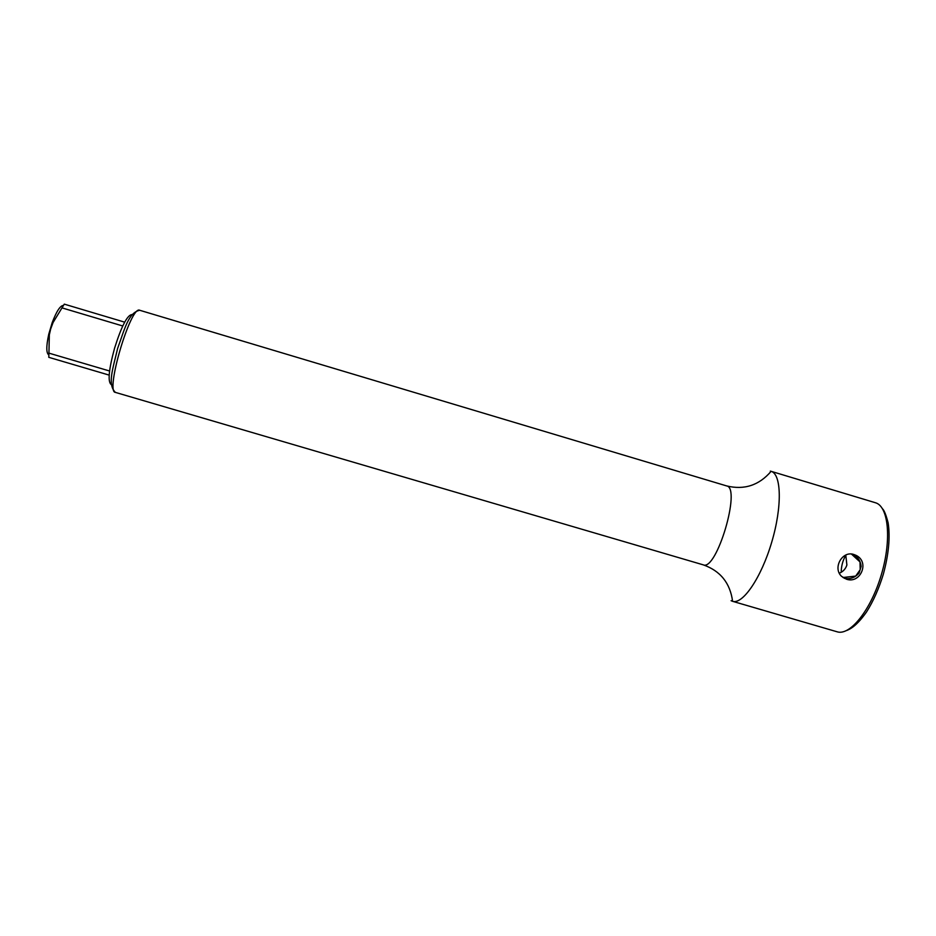 <?xml version="1.0" encoding="UTF-8"?>
<svg xmlns="http://www.w3.org/2000/svg" width="936" height="936" viewBox="0 0 936 936"><rect width="100%" height="100%" fill="white"/><g stroke="black" fill="none" stroke-linecap="round" stroke-linejoin="round"><path stroke-width="1.4" d="M124.675 322.159L64.28 304.141L53.095 322.475L50.638 329.086L49.327 334.877L48.941 353.141L109.582 371.007M63.496 305.428C60.325 305.428 56.534 311.208 52.159 322.756L48.766 334.199C46.145 346.273 46.168 353.188 48.836 354.92M109.184 375.114L48.789 357.33L48.941 353.141M62.115 307.921L122.745 325.985M111.01 384.404C107.652 381.397 108.833 369.346 114.566 348.227C121.364 326.629 127.074 315.42 131.695 314.578M851.444 554.053L860.008 561.928L860.196 569.708L855.691 576.096L842.962 577.512M845.781 555.048L846.893 565.016C845.594 568.948 843.055 571.685 839.276 573.218M845.851 555.188C842.809 560.36 841.265 566.058 841.207 572.294M844.167 578.261C850.017 579.466 854.989 577.723 859.119 573.007L861.132 566.409C860.558 560.898 857.844 556.873 852.977 554.323L852.813 554.241M853.924 554.521L855.761 555.223C870.234 561.717 860.441 584.228 846.413 579.185L841.558 576.354C832.408 567.895 842.388 550.345 853.924 554.521M731.086 600.701L732.607 601.333C742.821 604.621 761.272 577.676 771.709 542.213C782.285 506.774 781.49 474.131 771.124 471.323L770.316 471.124M770.995 471.288L875.335 502.714C888.475 506.107 891.903 539.37 881.349 574.692C870.948 610.073 849.958 636.094 837.1 631.788L732.467 601.286M732.607 601.333C730.138 583.011 720.346 570.843 703.228 564.841C716.602 571.428 741.417 487.679 726.617 485.913L726.476 485.878M703.228 564.841L115.397 392.395C104.972 392.125 130.841 304.808 139.733 310.272L139.827 310.307M52.159 322.756L53.095 322.475M48.766 334.199L49.327 334.877M855.761 555.235L852.977 554.323M882.578 508.856C884.227 510.401 886.076 515.046 888.124 522.814C890.323 537.077 888.732 554.206 883.338 574.178C878.904 588.662 873.3 601.263 866.525 611.98C856.768 625.821 850.333 629.109 846.518 630.572M771.124 471.323C759.073 485.351 744.237 490.207 726.617 485.913L139.733 310.272C128.337 312.601 124.675 329.144 117.62 348.426C113.022 368.433 107.137 384.31 115.397 392.395"/></g></svg>
